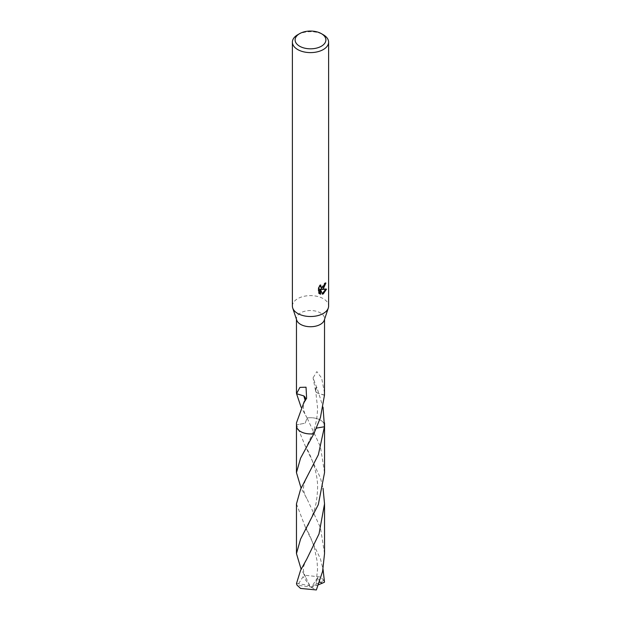 <?xml version="1.0" encoding="UTF-8"?>
<svg xmlns="http://www.w3.org/2000/svg" width="621" height="621" viewBox="0 0 621 621"><rect width="100%" height="100%" fill="white"/><g stroke="black" fill="none" stroke-linecap="round" stroke-linejoin="round"><path stroke-width="0.47" stroke-dasharray="3.1 2.33" d="M292.39 306.068A18.11 10.456 180 0 1 297.7 298.678A18.11 10.456 180 0 1 317.432 296.411A18.11 10.456 180 0 1 328.61 306.068M296.714 320.149A14.035 8.104 180 0 1 296.465 318.635A14.035 8.104 180 0 1 300.58 312.906A14.035 8.104 180 0 1 315.872 311.152A14.035 8.104 180 0 1 324.535 318.635A14.035 8.104 180 0 1 324.286 320.149M296.465 422.854L296.551 424.896L305.198 423.142L307.092 417.964L301.115 407.236M296.465 425.82A14.035 8.104 180 0 1 296.559 424.896L305.291 446.033L320.428 477.852L323.044 488.23M325.179 283.665L325.249 282.656A17.202 9.928 180 0 1 324.162 283.58L323.968 284.791L320.622 287.251M324.162 283.58L324.806 283.952M319.924 286.056L320.172 284.713L318.247 287.057L318.247 292.887L318.922 293.275M318.247 287.057L318.922 287.445M320.172 284.713L320.824 285.086M325.249 282.656L325.909 283.036M325.676 289.332L325.854 288.765L320.925 289.099M318.247 292.887L319.38 293.686M319.924 289.145L321.81 293.834L322.252 293.679M321.81 293.834L322.454 294.207M325.862 288.765L326.53 289.153M304.445 401.733A9.354 5.403 0 0 0 304.903 401.189A9.354 5.403 0 0 0 305.175 400.77M296.543 393.559L303.816 395.911M324.535 393.008L321.639 378.042L316.85 371.614L313.077 377.84L316.555 387.116A14.035 8.104 180 0 1 316.819 387.194L323.044 407.252M324.542 472.604L320.428 446.662L307.092 417.964A14.035 8.104 180 0 1 323.308 422.513A14.035 8.104 180 0 1 324.535 425.82M296.465 425.618A14.035 8.104 180 0 1 296.551 424.896L305.206 423.142L307.092 417.964A14.035 8.104 180 0 1 323.316 422.521A14.035 8.104 180 0 1 324.535 425.618M316.477 428.11L313.644 431.067L313.908 433.691L313.636 431.067L317.502 427.628L324.441 426.751M324.457 395.267L317.184 392.938L315.639 390.601L316.819 387.194M316.555 387.116A9.354 5.403 0 0 0 315.507 390.64A9.354 5.403 0 0 0 317.184 392.938M324.48 395.119L317.184 392.914M297.7 34.76A18.11 10.456 180 0 1 323.308 34.76M324.535 553.59L320.428 527.656L306.867 498.554L301.123 488.238M296.465 503.864L305.299 527.035L320.428 558.846L323.044 569.216M296.512 583.445L308.521 585.378L310.5 586.985L323.89 580.387A14.035 8.104 180 0 1 324.488 582.18M323.89 580.387L320.42 576.979L304.647 575.225L301.123 569.232M307.092 417.964A14.042 8.104 180 0 1 320.428 420.091A14.042 8.104 180 0 1 324.535 425.532M298.561 583.74L303.071 576.676L305.462 576.878L303.855 574.254M296.465 425.532A14.042 8.104 180 0 1 296.551 424.896M308.521 585.378L310.5 586.985L297.11 585.238M308.521 585.339L309.7 585.37L303.071 576.676M319.66 581.916L317.929 577.15L315.786 585.223L317.145 588.522M318.666 584.687L311.3 587.388L317.929 577.15M311.3 587.388L316.353 589.95M309.7 585.37L304.647 575.225M312.479 587.109L310.5 586.985L312.479 587.078M296.465 319.396L296.465 318.635M319.706 293.896L319.039 293.508M304.903 401.189L306.619 398.325M305.128 400.335C303.816 403.394 303.265 406.01 303.475 408.168C304.81 414.999 305.307 414.269 306.844 417.537M324.535 319.396L324.535 318.635M305.26 449.495L313.644 431.067C316.927 420.301 317.284 415.744 317.556 407.702L315.647 390.601M315.507 390.64L313.077 377.84M306.852 558.939C303.289 566.515 301.853 568.65 305.462 576.878M305.268 530.466C308.505 525.149 311.455 518.535 314.102 510.617C316.128 504.71 317.277 497.336 317.548 488.51C318.294 474.405 311.074 455.115 305.291 446.033M305.299 527.035C308.668 532.546 311.68 539.424 314.35 547.675L317.059 560.817L317.548 569.325L315.786 585.223M306.867 498.554C305.361 496.738 302.784 488.82 303.452 488.199C303.84 484.108 304.973 480.685 306.852 477.945"/><path stroke-width="0.93" d="M321.383 33.65L323.308 34.76A18.11 10.456 180 0 1 328.61 42.15L328.61 306.068A18.11 10.456 180 0 1 328.292 308.024A18.11 10.456 180 0 1 323.3 313.458A18.11 10.456 180 0 1 305.175 316.058A18.11 10.456 180 0 1 292.708 308.024A18.11 10.456 180 0 1 292.39 306.068L292.39 42.15A18.11 10.456 180 0 1 297.692 34.76A18.11 10.456 180 0 1 297.7 34.76L299.617 33.65A15.393 8.888 180 0 1 321.383 33.65A15.393 8.888 180 0 1 321.383 46.218A15.393 8.888 180 0 1 299.617 46.218A15.393 8.888 180 0 1 299.617 33.65L297.692 34.76M328.292 308.024L324.286 320.149A14.035 8.104 180 0 1 320.42 324.364A14.035 8.104 180 0 1 306.37 326.374A14.035 8.104 180 0 1 296.714 320.149L292.708 308.024M323.3 288.819L321.569 289.471L326.53 289.153L323.3 293.849L322.454 294.207L320.576 289.518L320.576 294.245L318.922 293.275L318.922 287.445L320.824 285.086L320.568 286.242L321.274 287.624L323.3 287.251L324.806 283.952A18.11 10.456 0 0 0 325.909 283.036L323.3 288.819M328.61 42.15A18.11 10.456 180 0 1 323.3 49.548A18.11 10.456 180 0 1 303.568 51.815A18.11 10.456 180 0 1 292.39 42.15M301.115 407.236L296.559 393.706M305.175 400.77A9.354 5.403 0 0 0 303.816 395.919L296.52 393.706L299.927 387.388L306.037 387.201L306.619 398.325L304.445 401.733A14.035 8.104 180 0 1 304.181 401.663L296.465 422.854L296.465 425.82A14.042 8.104 180 0 1 296.465 425.532M301.123 488.238L296.458 472.597L300.572 458.127L313.908 433.675A14.035 8.104 180 0 1 296.465 425.82A14.042 8.104 180 0 0 300.572 431.556A14.042 8.104 180 0 0 313.908 433.691L320.42 417.63L324.457 395.267A14.035 8.104 0 0 0 324.48 395.119L324.535 319.396M325.179 283.665L320.925 289.099L321.569 289.471M321.274 287.624L319.924 286.056M319.38 293.686L319.924 293.873L319.924 289.145L320.576 289.518M322.252 293.679L325.676 289.332M319.924 293.873L320.576 294.245M303.824 395.903L305.128 400.343L304.181 401.663M323.044 407.252L324.441 426.743L316.477 428.11M324.535 425.532A14.042 8.104 180 0 1 324.542 425.827A14.035 8.104 180 0 1 324.441 426.743L318.34 454.797L300.572 489.317L296.465 503.864L296.465 553.59L300.572 539.113L318.317 504.609L324.542 472.604L324.542 425.827A14.042 8.104 180 0 1 324.449 426.751L324.449 426.751A14.035 8.104 180 0 0 324.535 425.618M313.908 433.691A14.035 8.104 180 0 1 296.465 425.618M300.58 570.311L296.512 583.445A14.035 8.104 180 0 0 297.11 585.238L300.58 588.436L316.353 589.95L322.594 571.405L324.535 553.59L324.535 503.864L319.015 533.959L306.852 558.939L300.58 570.311M323.044 488.23L324.535 503.864M323.044 569.216L324.488 582.18L322.439 583.119L319.66 581.916M301.123 569.232L296.465 553.59M322.439 583.119L318.666 584.687M296.465 393.008L296.465 319.396M324.535 425.82L324.535 422.854M296.458 472.597L296.458 425.827"/></g></svg>
